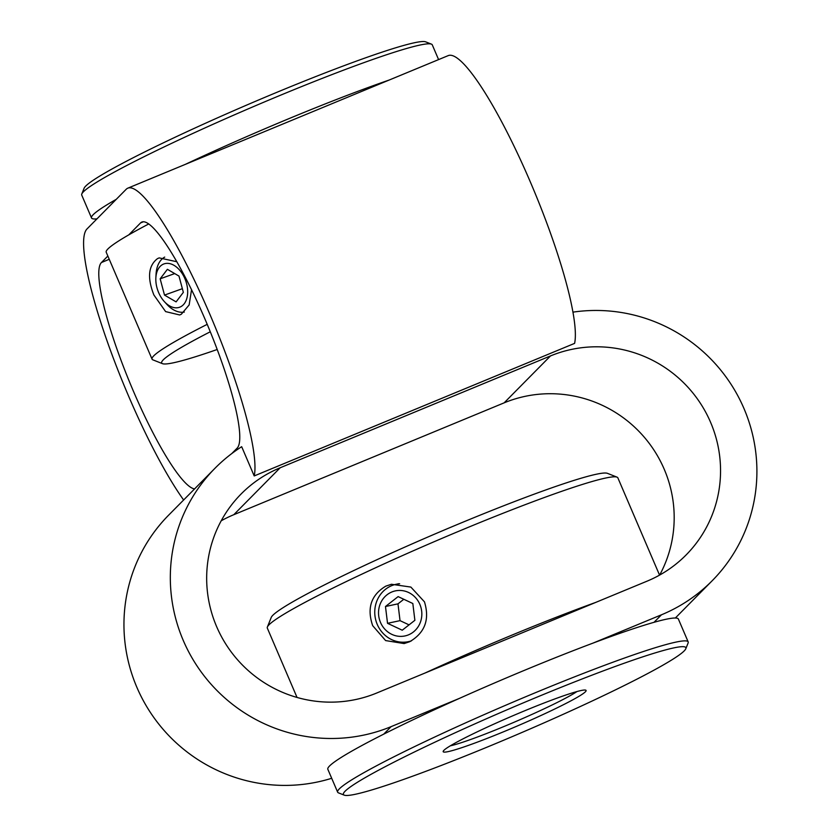 <?xml version="1.0" encoding="UTF-8"?>
<svg xmlns="http://www.w3.org/2000/svg" width="837" height="837" viewBox="0 0 837 837"><rect width="100%" height="100%" fill="white"/><g stroke="black" fill="none" stroke-linecap="round" stroke-linejoin="round"><path stroke-width="1.26" d="M176.848 261.74L159.176 257.89L157.492 258.633C148.316 265.674 147.113 277.8 153.903 295.011L165.621 311.605L179.673 314.963L181.326 314.231L189.152 304.93L191.547 289.686M207.22 324.348A190.69 13.674 156.8 0 0 152.052 359.146L106.226 252.24A190.69 13.674 -23.2 0 1 148.777 223.939M152.052 359.146A190.69 13.674 156.8 0 0 152.889 359.858L162.483 363.666A183.355 13.151 156.8 0 0 217.201 349.5M210.286 331.776A183.355 13.151 156.8 0 0 162.483 363.666M128.772 234.873L140.574 222.924A122.851 21.27 67.5 0 1 141.882 222.035A122.851 21.27 67.5 0 1 206.77 323.291A122.851 21.27 67.5 0 1 237.112 448.172L231.776 453.57M183.627 499.992A159.522 27.611 -112.5 0 1 108.266 344.331A159.522 27.611 -112.5 0 1 87.048 228.899L126.167 189.308A159.522 27.611 -112.5 0 1 127.862 188.147A159.522 27.611 -112.5 0 1 206.687 306.98A159.522 27.611 -112.5 0 1 254.207 475.939L241.673 446.696A159.522 156.697 44.7 0 0 214.983 468.27A159.522 156.697 44.7 0 0 198.285 667.832A159.522 156.697 44.7 0 0 391.13 726.631L459.544 698.33A190.69 13.674 -23.2 0 1 593.035 643.098L661.46 614.797A159.522 156.697 44.7 0 0 712.245 580.679A159.522 156.697 44.7 0 0 738.872 397.742A159.522 156.697 44.7 0 0 572.916 312.149M107.858 256.038L101.455 262.515A122.851 21.27 67.5 0 0 129.526 381.944A122.851 21.27 67.5 0 0 194.582 488.913M254.207 475.939L574.601 343.379A159.522 27.611 67.5 0 0 527.069 174.42A159.522 27.611 67.5 0 0 448.255 55.598L127.862 188.147M376.723 693.015L647.043 581.171A122.851 120.674 -135.3 0 0 686.162 554.9A122.851 120.674 -135.3 0 0 699.01 401.216A122.851 120.674 -135.3 0 0 550.505 355.924L280.175 467.768A122.851 120.674 -135.3 0 0 241.066 494.039A122.851 120.674 -135.3 0 0 228.208 647.733A122.851 120.674 -135.3 0 0 376.723 693.015M116.27 199.321A190.69 13.674 156.8 0 0 91.526 217.944A190.69 13.674 156.8 0 0 96.946 218.875M389.059 80.08A190.69 13.674 156.8 0 0 375.321 84.914A190.69 13.674 156.8 0 0 185.197 164.429M91.526 217.944L81.733 195.084A190.69 13.674 -23.2 0 1 81.796 193.985A190.69 13.674 -23.2 0 1 183.721 137.676A190.69 13.674 -23.2 0 1 365.528 62.053A190.69 13.674 -23.2 0 1 431.432 44.131A190.69 13.674 -23.2 0 1 432.269 44.842L438.588 59.594M331.693 778.284A159.522 156.697 -135.3 0 1 148.076 708.845A159.522 156.697 -135.3 0 1 168.614 515.184L214.983 468.27M659.65 575.071A122.851 120.674 44.7 0 0 642.146 434.78A122.851 120.674 44.7 0 0 504.136 402.848L233.816 514.692A122.851 120.674 44.7 0 0 221.209 520.792M685.796 648.759A186.285 13.361 156.8 0 0 673.733 647.911A186.285 13.361 156.8 0 0 473.7 724.403A186.285 13.361 156.8 0 0 344.237 795.15A186.285 13.361 156.8 0 0 355.547 794.229A186.285 13.361 156.8 0 0 543.506 723.095A186.285 13.361 156.8 0 0 685.796 648.759L688.108 643.015A190.69 13.674 156.8 0 0 688.181 641.916A190.69 13.674 156.8 0 0 675.762 642.146A190.69 13.674 156.8 0 0 477.163 717.707A190.69 13.674 156.8 0 0 337.635 792.158L327.842 769.297A190.69 13.674 -23.2 0 1 383.702 734.154A190.69 13.674 -23.2 0 1 459.544 698.33M593.035 643.098A190.69 13.674 -23.2 0 1 654.021 622.309A190.69 13.674 -23.2 0 1 665.959 619.286A190.69 13.674 -23.2 0 1 678.378 619.056L688.181 641.916M337.635 792.158A190.69 13.674 156.8 0 0 338.483 792.869L344.237 795.15M581.024 690.535A77.747 5.577 -23.2 0 1 585.754 690.159A77.747 5.577 -23.2 0 1 531.715 719.684A77.747 5.577 -23.2 0 1 448.245 751.605A77.747 5.577 -23.2 0 1 443.212 751.249A77.747 5.577 -23.2 0 1 502.587 720.228A77.747 5.577 -23.2 0 1 581.024 690.535M450.306 745.83A73.342 5.263 156.8 0 0 514.975 721.871A73.342 5.263 156.8 0 0 576.934 691.561M297.041 697.451L267.317 628.095A190.69 13.674 -23.2 0 1 267.39 626.997L271.24 617.424A183.355 13.151 -23.2 0 1 411.291 544.259A183.355 13.151 -23.2 0 1 596.3 474.244A183.355 13.151 -23.2 0 1 607.432 473.334L617.015 477.142A190.69 13.674 -23.2 0 1 617.863 477.854L659.556 575.124M267.39 626.997A190.69 13.674 -23.2 0 1 413.039 550.903A190.69 13.674 -23.2 0 1 605.444 478.084A190.69 13.674 -23.2 0 1 617.015 477.142M595.714 602.41A190.69 13.674 156.8 0 0 424.83 673.115M385.826 586.13C371.094 594.961 366.711 608.143 372.674 625.657L385.616 640.577L404.114 643.569L409.659 641.728C424.934 632.782 429.873 619.485 424.464 601.845L410.862 587.072L391.444 584.268L385.826 586.13M81.796 193.985L84.108 188.241A186.285 13.361 -23.2 0 1 183.69 133.229A186.285 13.361 -23.2 0 1 361.291 59.354A186.285 13.361 -23.2 0 1 425.677 41.85L431.432 44.131M164.512 295.095L160.16 278.815L167.4 269.305L178.992 276.084L183.345 292.364L176.105 301.875L164.512 295.095L182.361 288.681M174.012 265.339A23.038 14.773 -109.8 0 0 155.86 277.842A23.038 14.773 -109.8 0 0 164.418 301.676A23.038 14.773 -109.8 0 0 169.492 305.84A23.038 14.773 -109.8 0 0 187.519 294.802A23.038 14.773 -109.8 0 0 174.012 265.339M164.701 257.095A29.337 18.812 -109.8 0 0 156.069 274.086L155.86 277.842M164.418 301.676L166.971 304.448A29.337 18.812 -109.8 0 0 173.416 309.742A29.337 18.812 -109.8 0 0 184.307 312.075M160.16 278.815L174.713 273.584M385.48 606.511L398.119 596.603L412.829 603.508L414.88 620.311L402.241 630.209L387.531 623.314L385.48 606.511L397.983 603.843L403.811 599.271M387.018 594.804A23.038 21.595 -102.1 0 0 382.98 626.882A23.038 21.595 -102.1 0 0 413.342 632.019A23.038 21.595 -102.1 0 0 417.381 599.941A23.038 21.595 -102.1 0 0 387.018 594.804M399.647 583.766A29.337 27.495 -102.1 0 0 396.204 584.257A29.337 27.495 -102.1 0 0 385.564 589.248A29.337 27.495 -102.1 0 0 377.361 624.674A29.337 27.495 -102.1 0 0 408.456 641.644A29.337 27.495 -102.1 0 0 411.501 640.797M397.983 603.843L400.034 620.646L409.052 624.873M387.531 623.314L400.034 620.646M140.574 222.924L143.441 221.742M383.702 734.154L391.13 726.631M661.46 614.797L654.021 622.309M550.505 355.924L504.136 402.848M233.816 514.692L280.175 467.768M109.249 259.292L101.455 262.515M675.344 618.009L712.245 580.679M410.894 641.121L408.456 641.644M398.799 583.703L396.204 584.257"/></g></svg>
